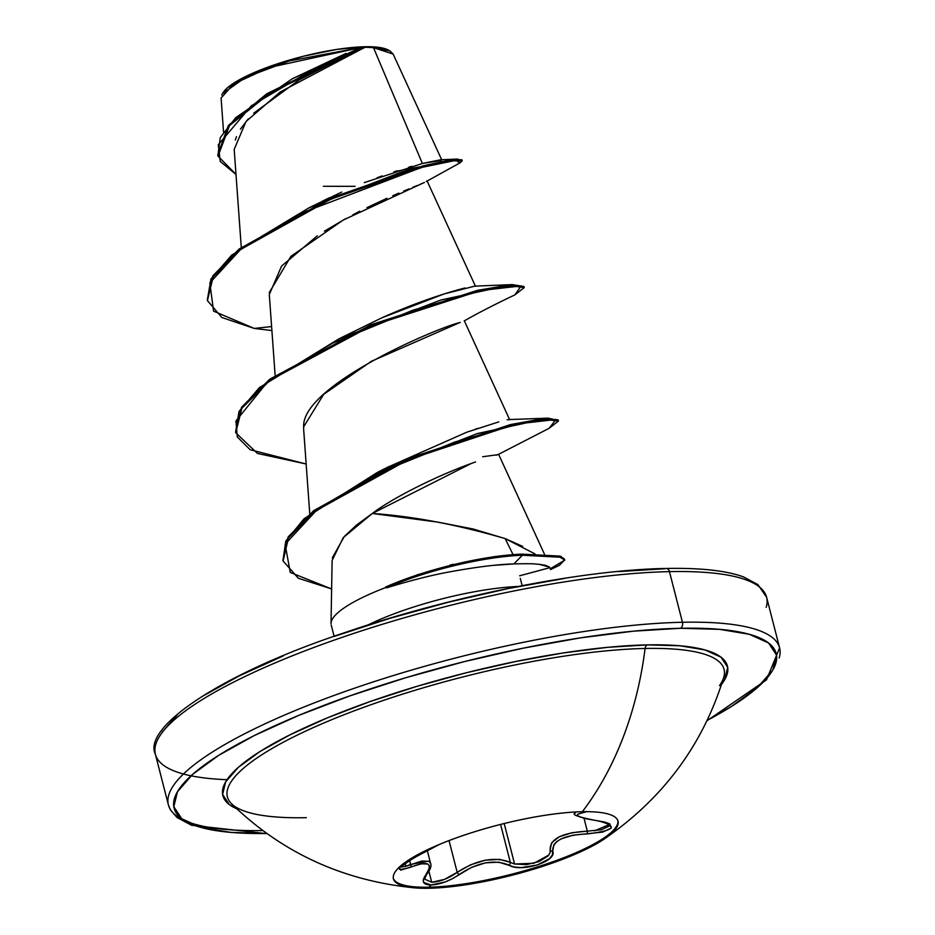 <?xml version="1.0" encoding="UTF-8"?>
<svg xmlns="http://www.w3.org/2000/svg" width="935" height="935" viewBox="0 0 935 935"><rect width="100%" height="100%" fill="white"/><g stroke="black" fill="none" stroke-linecap="round" stroke-linejoin="round"><path stroke-width="1.4" d="M393.308 878.292A115.952 26.04 165.6 0 0 428.861 887.21L429.13 888.25A115.952 26.04 -14.4 0 1 393.577 875.125A115.952 26.04 -14.4 0 1 464.894 834.908A115.952 26.04 -14.4 0 1 582.341 811.72A115.952 26.04 -14.4 0 1 604.653 838.718A115.952 26.04 -14.4 0 1 429.13 888.25A115.952 26.04 -14.4 0 1 414.228 887.829A115.952 26.04 -14.4 0 1 431.444 847.881A115.952 26.04 -14.4 0 1 582.341 811.72A296.594 208.657 -91.2 0 0 645.08 648.469A296.594 208.657 88.8 0 1 582.341 811.72A115.952 26.04 -14.4 0 1 617.883 824.845A115.952 26.04 -14.4 0 1 546.578 865.062A115.952 26.04 -14.4 0 1 429.13 888.25L428.861 887.21A115.952 26.04 -14.4 0 1 393.308 878.292M440.081 844.13L413.761 857.851L399.14 867.96L400.624 870.146L421.206 863.788L427.844 864.01L429.305 865.635L429.41 868.159L423.438 879.192L423.59 882.383L431.105 885.013L428.861 887.21L431.105 885.013C440.42 884.428 449.817 880.91 459.295 874.459A2.361 1.017 -126.2 0 1 457.192 872.343L444.452 879.391L431.725 882.278L428.873 871.175L431.725 882.278L424.56 879.04M575.574 812.27L574.967 813.333L574.639 812.024M439.964 844.188L420.995 854.029C395.856 868.031 392.443 872.402 410.757 867.177C428.429 860.457 433.408 863.122 425.717 875.148A2.361 1.765 37.9 0 0 426.535 874.634L424.572 879.099L431.725 882.278C440.175 881.74 448.66 878.421 457.192 872.343L449.034 840.588L457.192 872.343A2.361 1.017 53.8 0 0 459.295 874.459C477.797 862.222 494.323 859.101 508.874 865.12C520.83 872.928 557.365 861.38 552.714 851.236A2.361 2.115 164.6 0 1 550.189 849.751L550.06 852.813L548.05 855.969L539.098 861.556L526.405 864.618L514.589 864.022L504.187 823.525L514.589 864.022L510.323 862.339L500.587 824.425L510.323 862.339C494.79 856.285 477.072 859.616 457.192 872.343L470.434 864.863L485.394 860.177L499.535 859.382L510.323 862.339A2.361 1.87 119 0 1 508.874 865.12A2.361 1.87 -61 0 0 510.323 862.339L514.589 864.022L533.862 863.274L548.822 855.069M428.557 861.158L410.629 864.431A2.361 1.227 67.7 0 1 410.757 867.177A2.361 1.227 -112.3 0 0 410.629 864.431L409.565 860.282L410.629 864.431L405.883 866.313L405.065 863.122L405.883 866.313L399.981 867.224M723.959 676.496A256.377 57.561 165.6 0 0 645.08 648.469A256.377 57.561 165.6 0 0 370.704 704.815A256.377 57.561 165.6 0 0 227.287 796.41A256.377 57.561 165.6 0 0 306.353 817.681M647.219 644.893A4.733 3.331 -91.2 0 0 645.08 648.469A4.733 3.331 88.8 0 1 647.219 644.893L607.808 647.312L563.291 652.946L515.395 661.571L465.946 672.849L416.858 686.372L370.015 701.589L327.203 717.94L290.072 734.793L260.059 751.483L238.308 767.378L225.662 781.882L222.612 794.423L229.25 804.509L236.871 808.833A260.468 58.484 -14.4 0 1 336.518 714.141A260.468 58.484 -14.4 0 1 647.219 644.893A260.468 58.484 -14.4 0 1 721.516 684.397L724.625 679.827L727.687 667.298L721.037 657.2L704.943 649.942L680.014 645.781L647.219 644.893M680.458 628.285A310.794 69.774 -14.4 0 1 707.059 720.464L731.789 706.241L757.736 687.272L772.836 669.974L776.482 655.014L768.547 642.964L749.344 634.304L719.599 629.348L680.458 628.285A4.733 3.331 -91.2 0 0 682.445 622.266A4.733 3.331 88.8 0 1 680.458 628.285A310.794 69.774 -14.4 0 0 255.687 734.863A310.794 69.774 -14.4 0 0 266.907 833.482L230.688 832.372L200.955 827.417L181.741 818.744L173.816 806.695L177.463 791.735L192.552 774.437L218.498 755.468L254.308 735.553L298.616 715.45L349.69 695.944L405.603 677.77L464.169 661.653L523.168 648.177L580.319 637.892L633.439 631.172L680.458 628.285M779.171 657.971A315.527 70.838 165.6 0 0 682.445 622.266A315.527 70.838 -14.4 0 1 779.171 657.971M373.497 47.662L389.953 50.946L393.132 54.043L373.497 47.662L422.375 163.485L373.497 47.662L365.082 47.217L280.313 91.91L245.987 121.527L234.182 149.401L241.277 247.389M389.112 50.525A87.609 19.67 165.6 0 0 364.802 46.75L365.492 47.217L364.802 46.75A87.609 19.67 165.6 0 0 225.358 89.783A87.609 19.67 165.6 0 0 222.834 93.126M618.14 571.612L665.171 568.725A4.733 3.331 88.8 0 1 666.269 568.457A4.733 3.331 88.8 0 1 669.448 571.636A315.527 70.838 -14.4 0 1 766.174 607.353A315.527 70.838 165.6 0 0 669.448 571.636L682.445 622.266L669.448 571.636A315.527 70.838 165.6 0 0 349.865 634.725A315.527 70.838 165.6 0 0 155.829 744.178A315.527 70.838 165.6 0 0 183.447 774.005M368.063 624.954A113.088 25.385 -14.4 0 1 517.967 586.467A113.088 25.385 -14.4 0 0 368.063 624.954M522.7 546.402L505.204 538.618L513.058 554.654L505.204 538.618L473.274 529.035L438.153 522.162L372.317 513.467L356.621 524.979L344.314 536.445L332.322 557.856M331.025 623.633A113.088 25.385 -14.4 0 1 386.424 587.297L385.606 587.04L386.424 587.297A113.088 25.385 165.6 0 0 331.691 620.454M416.659 575.013L418.6 574.359M449.91 565.114L453.276 564.273M517.102 563.817L516.552 563.828C537.309 563.489 533.429 564.074 539.051 564.284L545.491 565.313L549.605 567.136L539.215 564.308M522.151 585.649L520.292 578.426M262.922 830.572A315.527 70.838 -14.4 0 1 168.826 794.808A315.527 70.838 -14.4 0 1 362.874 685.355A315.527 70.838 -14.4 0 1 682.445 622.266A315.527 70.838 165.6 0 0 362.874 685.355A315.527 70.838 165.6 0 0 168.826 794.808A315.527 70.838 165.6 0 0 241.768 830.397M269.233 292.608L290.96 256.319L343.25 220.017L424.467 182.442M422.889 183.155L420.014 184.359M417.22 185.516L412.861 187.292M408.981 188.882L403.686 191.067M398.918 193.089L392.782 195.719M386.938 198.302L366.894 207.675M359.753 211.24L352.939 214.758M345.81 218.591L324.41 231.179M317.281 235.83L281.599 266.066L269.292 294.525L275.124 375.239M460.277 322.435C437.615 327.507 301.502 385.489 303.641 426.827L323.674 394.348L371.3 361.331L459.517 322.692M482.67 456.736L497.759 454.69M498.495 454.352L549.161 428.288L556.021 419.464L519.907 423.625L454.901 441.986L380.533 472.14L318.145 508.57L285.117 544.205L290.259 572.454L331.621 588.945L298.347 578.262L283.095 560.988L288.401 538.116L313.891 511.819L408.116 459.763L510.814 425.67L544.988 419.511L558.475 421.019L549.102 428.324M496.134 455.205L498.39 454.422M470.901 463.667L372.317 513.467C412.802 516.213 457.098 524.605 505.204 538.618L534.984 553.894M387.628 467.243L466.927 432.134L498.822 421.884M475.19 429.235L478.124 428.253M464.321 320.845L509.704 419.792M235.597 432.215L239.044 411.412L259.392 387.616L338.961 338.821L441.051 299.971L512.275 284.602L474.781 286.145L444.055 293.952L381.749 317.865C409.588 305.406 436.341 295.694 462.03 288.74L465.057 287.98M322.306 201.224L329.623 197.659M341.742 192.072L309.088 207.745L231.623 255.185L210.959 278.992L207.301 300.077M422.258 163.52L364.288 182.617M377.132 177.732L382.205 175.897M393.845 171.9L397.211 170.801M408.572 167.283L412.043 166.278M461.645 160.434L457.449 159.079L440.595 159.78L422.375 163.485L441.39 160.469M419.02 166.933L395.108 171.491M292.62 78.61L346.114 53.365M221.724 95.031L222.413 93.769L245.402 77.43L289.324 60.939L360.852 47.556L269.222 67.495L233.727 83.87L221.092 98.023L223.535 131.917M349.503 54.066L298.955 80.083L253.724 113.193M248.301 118.85L240.412 129.147M236.485 136.685L235.316 140.016M323.37 186.299L355.101 186.334M459.74 163.017L462.206 160.89L451.862 160.82L423.485 166.921L330.967 199.12L239.348 250.194L213.145 276.924L207.43 300.626L221.899 317.514L254.227 328.419L271.606 326.572L254.227 328.419L213.566 311.121L209.826 282.884L241.487 248.546L298.288 214.267L421.615 167.423L456.151 160.306L459.763 162.994L426.313 181.507M218.03 156.145L217.75 155.035L228.35 125.5L266.767 93.769L360.291 47.825L364.919 47.264L270.203 92.881L229.531 125.57L218.03 156.145L235.994 174.424L220.239 161.451L218.287 144.738L251.363 105.784L311.811 70.078L365.492 47.217M207.43 300.626L212.864 275.802L239.068 249.084L330.674 198.01L423.204 165.811L451.582 159.698L461.913 159.78L462.206 160.89M365.082 47.217L360.852 47.556L292.094 78.902L235.678 117.681L220.274 137.609L217.902 155.596M457.449 159.079L401.98 171.853L309.088 207.745M516.552 563.828L513.864 563.922C497.852 564.378 477.341 566.867 452.33 571.402C433.969 574.558 412.054 580.039 386.564 587.858L386.564 587.858A108.168 24.287 -14.4 0 1 522.373 555.25L513.864 563.922L516.552 563.828M565.032 578.333L507.88 588.618L448.882 602.082L390.304 618.21L334.403 636.373M283.317 655.879L239.021 675.982L203.211 695.909M177.264 714.878L162.164 732.175M227.041 779.708A315.527 70.838 -14.4 0 1 155.829 744.178A315.527 70.838 -14.4 0 1 349.865 634.725A315.527 70.838 -14.4 0 1 669.448 571.636A4.733 3.331 -91.2 0 0 666.269 568.457M332.124 560.439L343.238 537.648L372.317 513.467C392.688 497.759 439.637 474.314 475.518 461.995M303.665 429.609L303.641 426.827M254.227 328.419L271.898 330.569L254.227 328.419M464.192 320.962C473.998 315.27 490.723 306.446 510.007 297.201L514.904 294.876L521.157 285.911L483.138 290.271L413.048 310.139L332.661 343.098L266.779 382.824L235.924 420.995L237.291 436.949L250.159 449.735L306.154 463.994L257.464 453.452L235.725 432.776L241.849 408.326L269.981 380.346L371.172 325.883L477.516 291.51L511.363 285.794L524.219 287.594L514.846 294.899M550.493 569.602L559.41 565.313L564.67 559.925L559.831 557.108L522.373 555.25L560.217 557.213L564.74 560.147L550.283 568.749M512.275 284.602L523.939 286.484L511.071 284.684L477.236 290.399L370.891 324.772L269.701 379.236L241.569 407.204L235.725 432.776M558.475 421.019L558.195 419.908L544.696 418.401L510.533 424.56L407.835 458.641L313.599 510.709L288.109 537.006L283.095 560.988M519.626 575.796L549.827 567.685L519.626 575.796M564.74 560.147L564.459 559.036L559.925 556.103L522.092 554.139L522.373 555.25A108.168 24.287 165.6 0 0 386.564 587.858M493.937 565.324L513.864 563.922L522.373 555.25L522.092 554.139L560.813 556.383L564.506 559.609M282.954 560.439L285.829 541.003L304.085 518.726L377.424 472.397L477.294 433.571L548.132 418.144L558.195 420.505M381.749 317.865L338.961 338.821M509.189 419.57L507.156 419.803M522.092 554.139A108.168 24.287 165.6 0 0 385.606 587.04A108.168 24.287 -14.4 0 1 395.154 583.019A108.168 24.287 -14.4 0 1 500.424 555.928A108.168 24.287 -14.4 0 1 522.092 554.139M384.215 48.445L364.802 46.75L336.577 49.462L303.828 56.158L271.559 65.824L244.666 76.986L227.263 87.948L222.927 92.927M719.482 685.647A256.377 57.561 165.6 0 0 645.08 648.469A256.377 57.561 165.6 0 0 354.961 710.553A256.377 57.561 165.6 0 0 231.553 803.738L231.553 803.738C282.008 852.79 343.122 880.84 414.883 887.888M405.883 866.313L421.837 861.006L428.92 861.334L430.614 863.449M587.332 831.157L584.048 818.359L587.332 831.157C562.297 832.629 549.909 838.812 550.177 849.716L551.533 842.914L559.153 836.813L571.881 832.746L587.332 831.157L587.379 833.915L587.332 831.157L601.24 829.777L609.106 826.166L609.573 824.436L594.52 830.853M420.949 854.052L420.972 854.052C405.428 862.689 398.333 867.224 399.666 867.668L399.677 866.803M427.353 850.78L430.603 863.402C431.701 865.974 430.334 869.714 426.535 874.646A2.361 1.765 -142.1 0 1 425.717 875.148C421.124 881.506 422.912 884.79 431.105 885.013L445.165 881.939L452.645 878.596L471.602 867.294L485.569 862.818L498.787 862.163L514.262 866.99L521.286 867.598L537.181 865.039L549.464 858.681L552.398 854.917L552.714 851.236C552.293 840.74 563.852 834.967 587.379 833.915C615.23 830.455 618.654 826.072 597.652 820.766A2.361 0.982 97.1 0 1 597.395 820.801A2.361 0.982 -82.9 0 0 597.652 820.766C577.479 817.576 572.5 814.911 582.715 812.796A2.361 2.01 -99.9 0 1 581.044 811.744A2.361 2.01 80.1 0 0 582.715 812.796L586.444 811.673M550.189 849.751A2.361 2.115 -15.4 0 0 552.714 851.236L553.871 844.726L556.687 841.652L560.953 838.94L572.886 835.224L602.666 832.103L611.315 828.013L609.281 823.653L604.407 821.958L585.824 818.698L578.648 816.325L577.327 815.262L577.631 814.327L586.327 811.416M617.895 820.626A115.952 26.04 -14.4 0 1 552.293 861.953A115.952 26.04 -14.4 0 1 428.861 887.21A115.952 26.04 165.6 0 0 546.309 864.022A115.952 26.04 165.6 0 0 617.614 823.793M603.601 839.431C663.09 798.689 703.132 744.669 723.725 677.361M706.883 720.838L766.49 679.874L779.615 647.92L766.618 597.29L757.911 584.609L743.465 576.883C726.086 570.584 700.338 567.779 666.211 568.457C583.393 569.742 452.552 595.618 345.74 632.305C219.059 674.088 142.284 728.003 155.385 754.229L168.382 804.86L170.357 809.803L177.089 817.541L191.535 825.266L267.246 833.716M389.942 50.946L388.376 50.069M332.124 560.322L331.025 623.388M427.026 180.794L475.471 286.285M303.665 429.527L309.754 513.806M498.6 454.305L544.427 554.104M441.787 159.978L393.121 54.031M292.982 78.411L292.094 78.902M331.2 624.966L334.122 636.326M523.939 286.484L524.219 287.594M377.424 472.397L388.948 466.542M548.132 418.144L509.026 419.57M493.47 556.757L501.511 555.799M395.552 582.856L394.535 583.265M223.22 92.472L222.413 93.769M574.967 813.333C571.495 814.689 578.975 817.178 597.407 820.813C607.481 822.964 611.537 824.179 609.573 824.448L609.562 824.413M440.011 844.176L420.972 854.052"/></g></svg>
